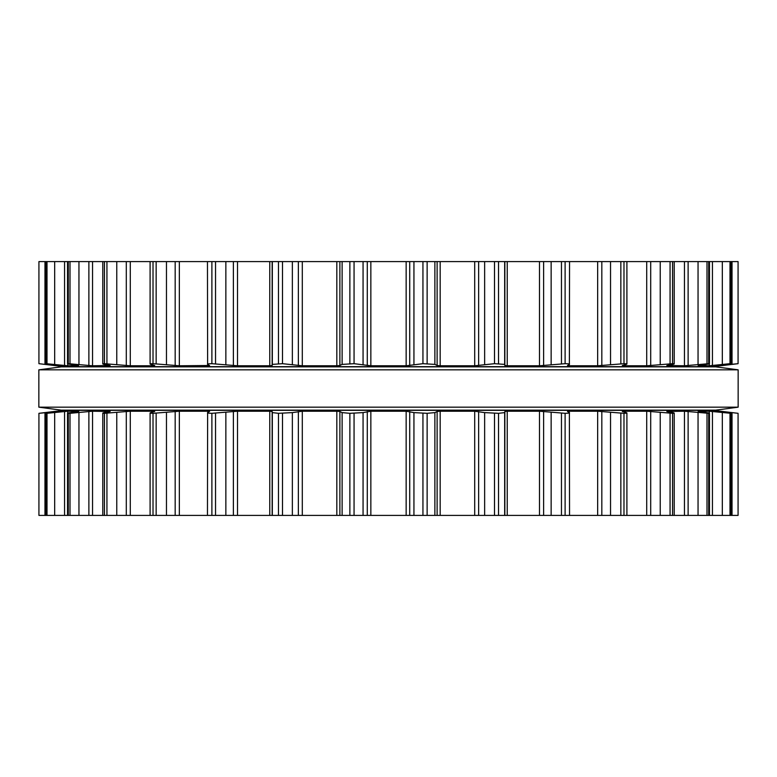 <?xml version="1.0" encoding="UTF-8"?>
<svg xmlns="http://www.w3.org/2000/svg" width="777" height="777" viewBox="0 0 777 777"><rect width="100%" height="100%" fill="white"/><g stroke="black" fill="none" stroke-linecap="round" stroke-linejoin="round"><path stroke-width="1.17" d="M715.753 410.149L61.247 410.149L38.85 407.167L61.247 410.149L715.753 410.149L738.15 407.167L38.85 407.167L38.85 369.833L38.85 407.167L738.15 407.167L738.15 369.833L38.85 369.833L61.247 366.851L38.85 369.833L738.15 369.833L738.15 407.167L715.753 410.149M715.753 366.851L61.247 366.851L715.753 366.851L738.15 369.833L715.753 366.851M738.072 261.587L738.072 363.685L738.072 261.587L38.928 261.587L38.928 363.685L38.928 261.587M422.941 261.587L422.941 363.685L434.877 364.394L437.121 365.501L440.18 365.782L474.698 365.782L494.512 363.685L504.671 364.394L504.846 365.501L507.235 365.782L539.481 365.782L565.112 363.685C568.706 363.743 570.133 363.976 569.376 364.394L569.541 261.587M422.941 363.685L406.148 365.782L370.852 365.782L354.059 363.685L342.123 364.394L339.879 365.501L336.82 365.782L302.302 365.782L282.488 363.685L272.329 364.394L272.154 365.501L269.765 365.782L237.519 365.782L211.888 363.685C208.294 363.743 206.867 363.976 207.624 364.394L207.459 261.587M569.376 364.394L567.482 365.501L569.114 365.782L597.659 365.782L623.98 363.685C626.942 363.743 627.68 363.976 626.184 364.394L626.903 364.024L626.903 261.587M209.586 365.578L207.624 364.394M626.184 364.394L622.29 365.501L623.096 365.782L646.707 365.782L672.552 363.685C674.757 363.743 674.776 363.976 672.61 364.394C674.776 363.976 674.757 363.743 672.552 363.685L672.552 261.587M209.518 365.501L179.341 365.782L153.02 363.685C150.058 363.743 149.32 363.976 150.816 364.394L150.097 364.024L150.097 261.587M130.293 261.587L130.293 365.782L153.904 365.782L154.71 365.501L153.904 365.782L154.71 365.501L150.816 364.394M672.61 364.394L666.889 365.501M666.821 365.511L684.459 365.782L708.702 363.685C710.052 363.743 709.352 363.976 706.614 364.394L698.134 365.753M130.293 365.782L104.448 363.685C102.243 363.743 102.224 363.976 104.39 364.394C102.224 363.976 102.243 363.743 104.448 363.685L104.448 261.587M709.459 261.587L709.459 363.772L708.702 363.685L708.702 261.587M110.111 365.501L104.39 364.394M92.541 261.587L92.541 365.782L110.179 365.511M698.377 365.666L709.284 365.782L729.991 363.685L716.404 365.782L738.072 363.685L713.14 366.666L63.86 366.666L38.928 363.685L56.906 365.782L60.645 365.773L46.134 363.685L67.716 365.782L78.623 365.782L70.386 364.394C67.648 363.976 66.948 363.743 68.298 363.685L92.541 365.782M68.298 261.587L68.298 363.685L67.541 363.772L67.541 261.587M731.05 261.587L731.05 363.704L730.866 261.587M46.134 261.587L45.95 363.704L45.95 261.587M738.072 515.413L738.072 413.315L738.072 515.413L38.928 515.413L38.928 413.315L63.86 410.334L713.14 410.334L738.072 413.315L720.094 411.218L720.094 411.752M207.459 515.413L207.624 412.606C206.867 413.024 208.294 413.257 211.888 413.315L237.519 411.218L269.765 411.218L272.154 411.499L272.329 412.606L278.467 413.315L292.356 412.606L302.302 411.218L336.82 411.218L339.879 411.499L342.123 412.606L349.864 413.315L363.063 412.606L370.852 411.218L406.148 411.218L413.937 412.606L427.136 413.315L427.136 515.413M666.889 411.499L672.61 412.606C674.776 413.024 674.757 413.257 672.552 413.315L646.707 411.218L623.096 411.218L622.29 411.499L623.096 411.218L622.29 411.499L626.184 412.606C627.68 413.024 626.942 413.257 623.98 413.315L597.659 411.218L569.114 411.218L567.482 411.499L569.376 412.606C570.133 413.024 568.706 413.257 565.112 413.315L539.481 411.218L507.235 411.218L504.846 411.499L504.671 412.606L498.533 413.315L484.644 412.606L474.698 411.218L440.18 411.218L437.121 411.499L434.877 412.606L427.136 413.315M569.376 412.606L569.541 515.413M626.184 412.606L626.903 412.975L626.903 515.413M207.624 412.606L209.586 411.421M209.518 411.499L207.886 411.218L207.886 412.451M150.097 515.413L150.097 412.975L150.816 412.606C149.32 413.024 150.058 413.257 153.02 413.315L179.341 411.218L207.886 411.218M672.61 412.606C674.776 413.024 674.757 413.257 672.552 413.315L672.552 515.413M150.816 412.606L154.71 411.499L153.904 411.218L154.71 411.499L153.904 411.218L153.904 411.732M104.448 515.413L104.448 413.315C102.243 413.257 102.224 413.024 104.39 412.606C102.224 413.024 102.243 413.257 104.448 413.315L130.293 411.218L153.904 411.218M666.821 411.489L684.459 411.218L684.459 515.413M698.134 411.247L706.614 412.606C709.352 413.024 710.052 413.257 708.702 413.315L684.459 411.218M709.459 515.413L709.459 413.228L708.702 413.315L708.702 515.413M104.39 412.606L110.179 411.489M110.111 411.499L92.541 411.218L70.008 413.315L70.008 515.413M698.377 411.334L709.284 411.218L709.284 413.131M720.094 411.218L716.404 411.237L730.866 413.315L709.284 411.218M67.541 515.413L67.541 413.228L70.008 413.315M68.298 515.413L68.298 413.315C66.948 413.257 67.648 413.024 70.386 412.606L78.623 411.334M731.05 515.413L731.05 413.296L730.866 515.413M78.865 411.247L67.716 411.218L47.008 413.315L47.008 515.413M45.95 515.413L45.95 413.296L47.008 413.315M46.134 515.413L46.134 413.315L60.596 411.218L38.928 413.315L38.928 515.413M427.136 261.587L427.136 363.685M413.937 261.587L413.937 364.394M434.877 261.587L434.877 364.394M409.722 261.587L409.722 365.501M437.121 261.587L437.121 365.501M406.148 261.587L406.148 365.782M440.18 261.587L440.18 365.782M370.852 261.587L370.852 365.782M474.698 261.587L474.698 365.782M367.278 261.587L367.278 365.501M478.642 261.587L478.642 365.501M363.063 261.587L363.063 364.394M484.644 261.587L484.644 364.394M354.059 261.587L354.059 363.685M494.512 261.587L494.512 363.685M349.864 261.587L349.864 363.685M498.533 261.587L498.533 363.685M342.123 261.587L342.123 364.394M504.671 261.587L504.671 364.394M339.879 261.587L339.879 365.501M504.846 261.587L504.846 365.501M336.82 261.587L336.82 365.782M507.235 261.587L507.235 365.782M302.302 261.587L302.302 365.782M539.481 261.587L539.481 365.782M298.358 261.587L298.358 365.501M543.628 261.587L543.628 365.501M292.356 261.587L292.356 364.394M551.146 261.587L551.146 364.394M282.488 261.587L282.488 363.685M561.46 261.587L561.46 363.685M278.467 261.587L278.467 363.685M565.112 261.587L565.112 363.685M272.329 261.587L272.329 364.394M272.154 261.587L272.154 365.501M269.765 261.587L269.765 365.782M569.114 364.549L569.114 365.782M237.519 261.587L237.519 365.782M597.659 261.587L597.659 365.782M233.372 261.587L233.372 365.501M601.825 261.587L601.825 365.501M225.854 261.587L225.854 364.394M610.537 261.587L610.537 364.394M215.54 261.587L215.54 363.685M620.842 261.587L620.842 363.685M211.888 261.587L211.888 363.685M623.98 261.587L623.98 363.685M207.886 364.549L207.886 365.782M623.096 365.268L623.096 365.782M179.341 261.587L179.341 365.782M646.707 261.587L646.707 365.782M175.175 261.587L175.175 365.501M650.699 261.587L650.699 365.501M166.463 261.587L166.463 364.394M660.236 261.587L660.236 364.394M156.158 261.587L156.158 363.685M670.065 261.587L670.065 363.685M153.02 261.587L153.02 363.685M153.904 365.268L153.904 365.782M684.459 261.587L684.459 365.782M126.301 261.587L126.301 365.501M688.121 261.587L688.121 365.501M116.764 261.587L116.764 364.394M698.047 261.587L698.047 364.394M106.935 261.587L106.935 363.685M706.992 261.587L706.992 363.685M709.284 363.869L709.284 365.782M88.879 261.587L88.879 365.501M712.441 261.587L712.441 365.501M78.953 261.587L78.953 364.394M722.328 261.587L722.328 364.394M70.008 261.587L70.008 363.685M729.991 261.587L729.991 363.685M67.716 363.869L67.716 365.782M720.094 365.248L720.094 365.782M64.559 261.587L64.559 365.501M722.6 364.928L722.6 365.501M54.672 261.587L54.672 364.394M732.031 261.587L732.031 364.394M47.008 261.587L47.008 363.685M56.906 365.248L56.906 365.782M54.4 364.928L54.4 365.501M44.969 261.587L44.969 364.394M422.941 413.315L422.941 515.413M413.937 412.606L413.937 515.413M434.877 412.606L434.877 515.413M409.722 411.499L409.722 515.413M437.121 411.499L437.121 515.413M406.148 411.218L406.148 515.413M440.18 411.218L440.18 515.413M370.852 411.218L370.852 515.413M474.698 411.218L474.698 515.413M367.278 411.499L367.278 515.413M478.642 411.499L478.642 515.413M363.063 412.606L363.063 515.413M484.644 412.606L484.644 515.413M354.059 413.315L354.059 515.413M494.512 413.315L494.512 515.413M349.864 413.315L349.864 515.413M498.533 413.315L498.533 515.413M342.123 412.606L342.123 515.413M504.671 412.606L504.671 515.413M339.879 411.499L339.879 515.413M504.846 411.499L504.846 515.413M336.82 411.218L336.82 515.413M507.235 411.218L507.235 515.413M302.302 411.218L302.302 515.413M539.481 411.218L539.481 515.413M298.358 411.499L298.358 515.413M543.628 411.499L543.628 515.413M292.356 412.606L292.356 515.413M551.146 412.606L551.146 515.413M282.488 413.315L282.488 515.413M561.46 413.315L561.46 515.413M278.467 413.315L278.467 515.413M565.112 413.315L565.112 515.413M272.329 412.606L272.329 515.413M272.154 411.499L272.154 515.413M269.765 411.218L269.765 515.413M569.114 411.218L569.114 412.451M237.519 411.218L237.519 515.413M597.659 411.218L597.659 515.413M233.372 411.499L233.372 515.413M601.825 411.499L601.825 515.413M225.854 412.606L225.854 515.413M610.537 412.606L610.537 515.413M215.54 413.315L215.54 515.413M620.842 413.315L620.842 515.413M211.888 413.315L211.888 515.413M623.98 413.315L623.98 515.413M623.096 411.218L623.096 411.732M179.341 411.218L179.341 515.413M646.707 411.218L646.707 515.413M175.175 411.499L175.175 515.413M650.699 411.499L650.699 515.413M166.463 412.606L166.463 515.413M660.236 412.606L660.236 515.413M156.158 413.315L156.158 515.413M670.065 413.315L670.065 515.413M153.02 413.315L153.02 515.413M130.293 411.218L130.293 515.413M126.301 411.499L126.301 515.413M688.121 411.499L688.121 515.413M116.764 412.606L116.764 515.413M698.047 412.606L698.047 515.413M106.935 413.315L106.935 515.413M706.992 413.315L706.992 515.413M92.541 411.218L92.541 515.413M88.879 411.499L88.879 515.413M712.441 411.499L712.441 515.413M78.953 412.606L78.953 515.413M722.328 412.606L722.328 515.413M729.991 413.315L729.991 515.413M67.716 411.218L67.716 413.131M64.559 411.499L64.559 515.413M722.6 411.499L722.6 412.072M54.672 412.606L54.672 515.413M732.031 412.606L732.031 515.413M56.906 411.218L56.906 411.752M54.4 411.499L54.4 412.072M44.969 412.606L44.969 515.413M674.222 363.879L674.222 261.587M102.778 363.879L102.778 261.587M674.222 515.413L674.222 413.121M102.778 515.413L102.778 413.121"/></g></svg>
